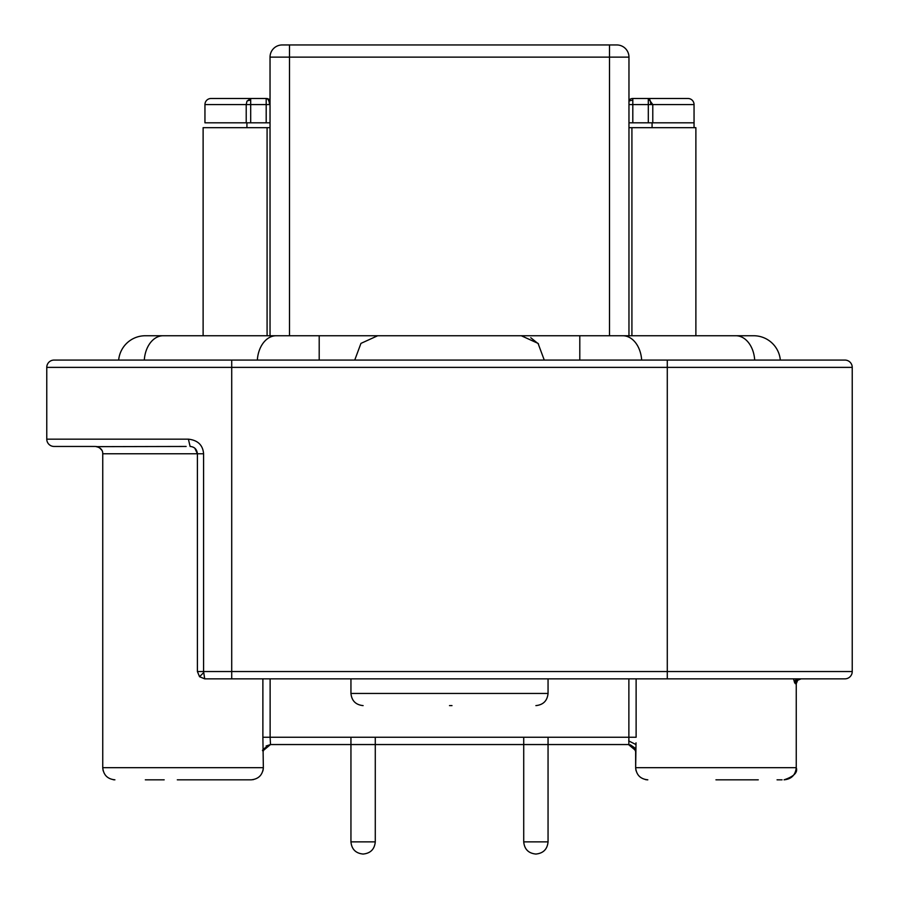 <?xml version="1.0" encoding="UTF-8"?>
<svg xmlns="http://www.w3.org/2000/svg" width="899" height="899" viewBox="0 0 899 899"><rect width="100%" height="100%" fill="white"/><g stroke="black" fill="none" stroke-linecap="round" stroke-linejoin="round"><path stroke-width="1.35" d="M270.037 104.565L266.194 104.565L266.194 98.485A6.079 5.518 90 0 1 270.037 100.205M250.697 100.261L250.697 104.565L246.214 104.565L246.978 101.16L250.697 98.485L250.697 100.261A6.079 4.304 180 0 0 246.978 101.16M628.963 100.205A6.079 5.518 -90 0 1 632.806 98.485L632.806 104.565L628.963 104.565M648.303 104.565L648.291 98.485L652.786 104.565L648.303 104.565L648.303 122.815L632.806 122.815L632.806 104.565L648.303 104.565M190.824 446.5A7.304 7.304 0 0 0 190.105 446.455C194.454 446.814 196.881 449.242 197.398 453.759L197.398 671.542L199.544 676.711L204.702 678.846L844.925 678.846A7.304 7.304 0 0 0 852.23 671.542A7.304 7.304 0 0 1 844.925 678.846M197.398 671.542L203.59 671.542L204.702 678.846M186.149 446.455L97.103 446.646M734.82 779.826L758.273 779.826M743.675 779.826L748.777 779.826M777.062 779.826L782.063 779.826M270.127 678.846L270.127 737.247L262.879 737.247L263.351 767.667C262.598 775.017 258.541 779.073 251.181 779.826L177.317 779.826M164.18 779.826L145.335 779.826M715.952 779.826L735.315 779.826M449.5 705.614L451.995 705.614M46.77 367.376L852.23 367.376A7.304 7.304 0 0 0 844.925 360.072L54.075 360.072A7.304 7.304 0 0 0 46.77 367.376L46.77 439.162L188.397 439.162C197.814 440.218 202.882 445.084 203.59 453.759L102.744 453.759L102.744 514.588A7.304 7.304 0 0 1 102.767 514.003A7.304 7.304 0 0 0 102.744 514.588L102.744 767.667L263.351 767.667M544.266 360.072L538.052 343.384L521.285 335.743L377.715 335.743L360.949 343.384L354.734 360.072M530.781 337.732L538.523 343.969M795.188 683.588L793.525 678.846L794.604 682.622A4.866 4.349 155.6 0 1 797.188 678.846L798.66 678.846M636.02 742.821L635.649 767.667L796.256 767.667C795.514 775.017 791.457 779.073 784.085 779.826C793.907 776.5 797.952 772.443 796.256 767.667L796.256 683.712L794.604 682.622M635.649 750.912L635.649 767.667C636.402 775.017 640.459 779.073 647.819 779.826M350.947 678.846L350.947 693.444L548.053 693.444C547.3 700.804 543.243 704.861 535.883 705.614M548.053 678.846L548.053 693.444M523.724 737.247L523.724 841.88C524.443 849.263 528.5 853.32 535.883 854.05C543.266 853.32 547.322 849.263 548.053 841.88L548.053 737.247M350.947 737.247L350.947 841.88C351.678 849.263 355.734 853.32 363.117 854.05C370.5 853.32 374.557 849.263 375.276 841.88L375.276 737.247M628.963 127.68L631.918 127.68L631.918 335.743M695.882 335.743L695.882 127.68L631.918 127.68M270.037 127.68L203.118 127.68L203.118 335.743M754.699 360.072A26.768 18.924 -90 0 0 735.854 335.743L753.677 335.743A26.768 26.768 0 0 1 780.332 360.072M118.668 360.072A26.768 26.768 0 0 1 145.323 335.743A26.768 26.768 0 0 0 118.668 360.072A26.768 26.768 0 0 1 145.323 335.743A26.768 26.768 0 0 0 118.668 360.072M628.963 335.743L628.963 57.12A12.17 12.17 0 0 0 616.793 44.95L282.207 44.95A12.17 12.17 0 0 0 270.037 57.12L270.037 335.743M635.649 750.98C633.312 749.878 640.627 750.002 628.525 744.552L270.498 744.552L263.34 750.519M102.688 452.871L102.744 453.759C102.846 449.86 100.407 447.432 95.44 446.455L98.823 447.286M101.834 450.23L99.317 447.567M97.598 446.781L96.249 446.5M628.851 744.552L628.873 737.247L270.127 737.247L270.498 744.552L628.502 744.552L635.66 750.519M263.351 750.923L263.351 750.98C261.092 750.755 263.474 748.609 270.498 744.552L266.126 746.013M795.435 683.712A4.866 4.821 90 0 1 800.245 678.846M46.77 439.162A7.304 7.304 0 0 0 54.075 446.455L94.833 446.455M188.397 439.162L190.105 446.455M844.925 360.072A7.304 7.304 0 0 1 852.23 367.376L852.23 671.542L667.283 671.542L667.283 678.846M668.541 360.072L832.755 360.072M652.786 122.815L652.786 104.565L694.05 104.565L694.05 122.815L648.303 122.815M687.971 98.485A6.079 6.079 0 0 1 694.05 104.565A6.079 6.079 0 0 0 687.971 98.485L632.806 98.485M694.05 127.68L694.05 122.815M628.963 122.815L632.806 122.815M652.078 122.815L652.078 127.68L652.067 122.815M270.037 122.815L204.95 122.815L204.95 104.565A6.079 6.079 0 0 1 211.029 98.485L225.323 98.485M269.464 104.565A6.079 3.27 -90 0 0 266.194 98.485L211.029 98.485M246.922 127.68L246.922 122.815M266.194 98.485L246.922 98.485M199.544 676.711L203.601 672.643M632.806 100.261A6.079 4.304 180 0 0 628.963 101.239M650.752 104.565A6.079 2.45 -90 0 0 648.303 98.485M262.879 737.247L262.879 678.846M636.121 678.846L636.121 737.247L628.873 737.247L628.873 678.846M523.724 841.88L548.053 841.88M350.947 841.88L375.276 841.88M735.854 335.743L622.816 335.743A26.768 18.924 90 0 1 641.661 360.072M579.799 360.072L579.799 335.743L521.285 335.743M377.715 335.743L319.201 335.743L319.201 360.072M257.339 360.072A26.768 18.924 -90 0 1 276.184 335.743L163.146 335.743A26.768 18.924 90 0 0 144.301 360.072M628.963 57.12L609.5 57.12L609.5 44.95M289.5 44.95L289.5 57.12L270.037 57.12M289.5 335.743L289.5 57.12L609.5 57.12L609.5 335.743M267.082 335.743L267.082 127.68M102.767 514.003A7.304 7.304 0 0 0 102.744 514.588A7.304 7.304 0 0 1 102.767 514.003M628.682 740.9L635.953 744.552M203.59 453.759L203.59 671.542L231.717 671.542L231.717 678.846M231.717 360.072L231.717 671.542L667.283 671.542L667.283 360.072M250.697 122.815L250.697 104.565L266.194 104.565L266.194 122.815M246.214 122.815L246.214 104.565L204.95 104.565M102.744 768.016L103.149 770.769M113.263 779.725L114.094 779.804M350.947 693.444C351.7 700.793 355.746 704.85 363.117 705.614M622.816 335.743L579.799 335.743M319.201 335.743L276.184 335.743M163.146 335.743L145.323 335.743M101.98 450.511L101.565 449.781M102.744 767.667C103.497 775.028 107.554 779.073 114.915 779.826M263.306 768.611L262.913 770.893M253.451 779.613L251.203 779.826M263.351 750.98C261.092 750.811 263.463 748.665 270.475 744.552M635.694 768.589L636.065 770.791M645.437 779.602L646.943 779.804M647.01 779.804L647.797 779.826M630.278 744.765L634.48 747.687M796.256 683.712L797.683 680.273L801.121 678.846M197.398 453.759L194.825 448.196"/></g></svg>
